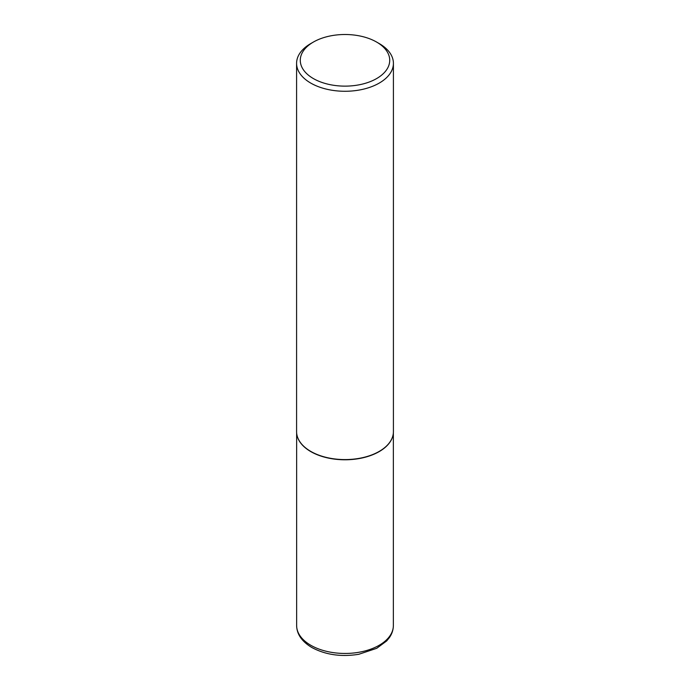 <?xml version="1.0" encoding="UTF-8"?>
<svg xmlns="http://www.w3.org/2000/svg" width="690" height="690" viewBox="0 0 690 690"><rect width="100%" height="100%" fill="white"/><g stroke="black" fill="none" stroke-linecap="round" stroke-linejoin="round"><path stroke-width="1.03" d="M393.007 435.226A48.36 27.919 180 0 1 392.981 435.338A48.36 27.919 180 0 1 360.68 458.272A48.36 27.919 180 0 1 310.802 451.605A48.36 27.919 180 0 1 297.019 435.338A48.36 27.919 180 0 1 296.993 435.226M393.412 63.333L393.412 431.638A48.412 27.945 180 0 1 393.033 435.123A48.412 27.945 180 0 1 360.697 458.074A48.412 27.945 180 0 1 310.767 451.398A48.412 27.945 180 0 1 296.967 435.123A48.412 27.945 180 0 1 296.588 431.638L296.588 63.333A48.412 27.945 180 0 1 310.767 43.565L313.381 42.064A44.721 25.815 0 0 0 313.381 78.574A44.721 25.815 0 0 0 376.619 78.574A44.721 25.815 0 0 0 376.619 42.064L379.233 43.565A48.412 27.945 180 0 1 393.412 63.333A48.412 27.945 180 0 1 363.527 89.148A48.412 27.945 180 0 1 310.767 83.093A48.412 27.945 180 0 1 296.588 63.333M379.233 43.565L376.619 42.064A44.721 25.815 0 0 0 313.381 42.064M310.802 645.279A48.36 27.919 0 0 0 363.509 651.326A48.36 27.919 0 0 0 393.36 625.537C393.326 629.754 392.041 633.739 389.479 637.482L386.702 640.915L376.706 648.315L358.817 654.284C341.162 657.104 325.49 654.836 311.811 647.496C301.841 641.493 296.786 634.17 296.64 625.537A48.36 27.919 0 0 0 310.802 645.279M393.36 432.88L393.36 625.537M296.64 432.88L296.64 625.537"/></g></svg>
